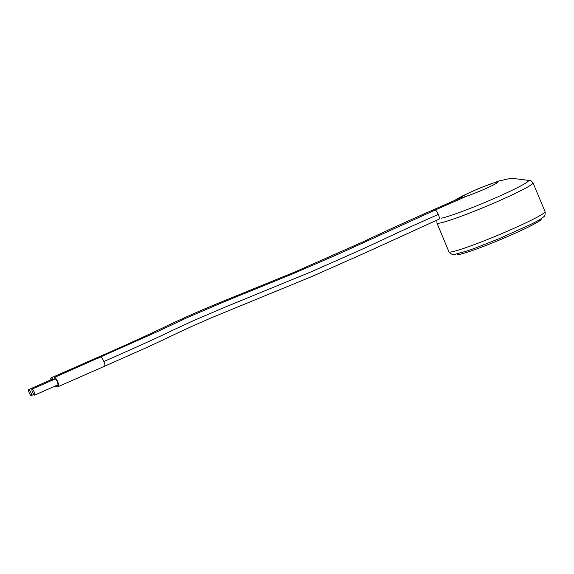 <?xml version="1.0" encoding="UTF-8"?>
<svg xmlns="http://www.w3.org/2000/svg" width="574" height="574" viewBox="0 0 574 574"><rect width="100%" height="100%" fill="white"/><g stroke="black" fill="none" stroke-linecap="round" stroke-linejoin="round"><path stroke-width="0.86" d="M541.002 218.802L541.153 219.168A45.568 3.15 157.3 0 1 505.68 237.399A45.568 3.15 157.3 0 1 458.755 254.504A45.568 3.15 157.3 0 1 457.083 254.339L456.926 253.966M56.891 385.333A4.958 1.248 -113.7 0 0 58.44 386.51A4.958 1.248 -113.7 0 0 57.73 381.796A4.958 1.248 -113.7 0 0 54.451 377.434A4.958 1.248 -113.7 0 0 54.272 379.371M441.169 218.228A48.819 3.379 -22.7 0 0 493.834 198.626A48.819 3.379 -22.7 0 0 528.252 180.336L513.02 178.442L508.342 178.858L498.928 180.982L478.903 188.416L461.948 196.186L454.343 200.584M32.539 392.229A3.257 0.818 -113.7 0 0 34.691 395.091A3.257 0.818 -113.7 0 0 34.225 391.999A3.257 0.818 -113.7 0 0 32.072 389.136A3.257 0.818 -113.7 0 0 32.539 392.229M34.691 395.091L57.759 384.953A3.257 0.818 -113.7 0 0 57.292 381.854A3.257 0.818 -113.7 0 0 55.14 378.991L32.072 389.136M54.15 386.539A4.958 1.248 -113.7 0 0 55.075 386.976A4.958 1.248 -113.7 0 0 55.377 386.001M53.152 379.866A4.958 1.248 -113.7 0 0 51.079 377.9A4.958 1.248 -113.7 0 0 50.899 379.837M29.166 392.695A3.257 0.818 -113.7 0 0 31.319 395.558A3.257 0.818 -113.7 0 0 30.853 392.465A3.257 0.818 -113.7 0 0 28.7 389.603A3.257 0.818 -113.7 0 0 29.166 392.695M52.665 380.081A3.257 0.818 -113.7 0 0 51.768 379.457L28.7 389.603M438.314 214.454C393.298 234.242 394.324 234.63 356.913 251.606L310.764 271.968L226.091 306.717L192.792 320.952L174.051 329.648C163.64 334.664 148.314 342.004 103.865 361.512A4.958 1.248 -113.7 0 1 104.576 366.226L140.4 350.327C159.73 341.774 172.114 335.331 194.005 325.444L210.773 318.046L311.883 276.51L366.643 252.208L439.024 219.168A4.958 1.248 -113.7 0 0 438.314 214.454A4.958 1.248 -113.7 0 0 435.035 210.091L339.507 253.586L293.608 273.489L223.595 302.003L189.169 316.74L156.078 332.246L54.451 377.434M103.865 361.512A4.958 1.248 -113.7 0 0 100.579 357.15M497.034 182.066A19.825 1.37 -22.7 0 0 474.339 190.496A19.825 1.37 -22.7 0 0 461.905 197.506A19.825 1.37 -22.7 0 0 484.607 189.076A19.825 1.37 -22.7 0 0 497.034 182.066M448.968 251.821A52.076 3.602 -22.7 0 0 450.884 252.008A52.076 3.602 -22.7 0 0 504.51 232.456A52.076 3.602 -22.7 0 0 545.056 211.627C545.357 214.468 544.913 216.176 543.729 216.742C542.043 218.357 538.096 220.717 531.904 223.838L499.373 238.583L475.868 247.86L466.927 251.017L454.873 254.354C453.302 255.251 451.329 254.404 448.968 251.821L436.943 223.064A52.076 3.602 -22.7 0 0 438.852 223.25A52.076 3.602 -22.7 0 0 492.485 203.705A52.076 3.602 -22.7 0 0 533.024 182.869L530.864 180.659L527.944 180.243M98.254 358.169A4.958 1.248 -113.7 0 0 97.214 357.616L51.079 377.9M432.703 211.11A4.958 1.248 -113.7 0 0 431.662 210.558L461.302 197.521M104.576 366.226L58.44 386.51M435.035 210.091L466.727 196.15M436.943 223.064L436.836 220.136M545.056 211.627L533.024 182.869M57.4 385.958L55.075 386.976M431.662 210.558C406.672 221.55 383.604 232.068 362.459 242.106L293.845 272.42L216.635 303.868C199.422 311.036 183.637 318.003 169.294 324.762C148.135 334.951 124.106 345.907 97.214 357.616M31.319 395.558L33.794 394.474"/></g></svg>
